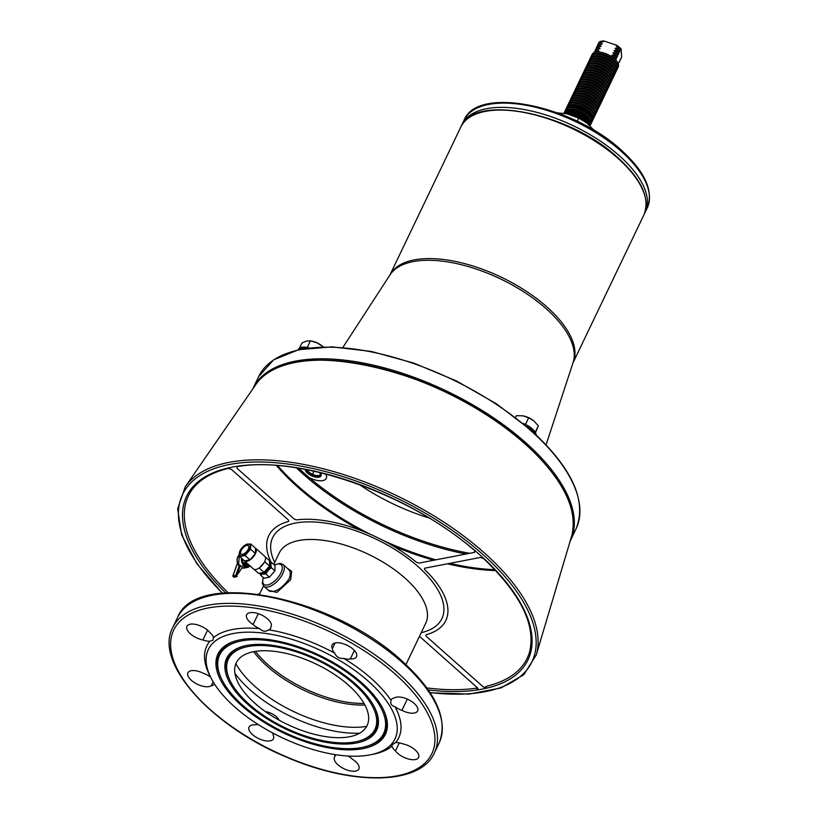 <?xml version="1.0" encoding="UTF-8"?>
<svg xmlns="http://www.w3.org/2000/svg" width="819" height="819" viewBox="0 0 819 819"><rect width="100%" height="100%" fill="white"/><g stroke="black" fill="none" stroke-linecap="round" stroke-linejoin="round"><path stroke-width="1.23" d="M258.405 724.661A11.118 5.129 -154.4 0 0 255.221 724.825A13.534 6.235 -154.4 0 0 249.037 727.067A13.534 6.235 -154.4 0 0 258.548 738.543A13.534 6.235 -154.4 0 0 273.454 738.769A13.534 6.235 -154.4 0 0 273.167 735.175A11.118 5.129 -154.4 0 0 272.594 732.923M265.428 711.598A11.118 5.129 25.6 0 1 279.084 720.147M210.606 677.129A11.118 5.129 -154.4 0 0 203.614 673.423A13.534 6.235 -154.4 0 0 187.92 672.808A13.534 6.235 -154.4 0 0 195.864 683.476A13.534 6.235 -154.4 0 0 211.22 685.769L213.135 681.787M211.22 685.769A11.118 5.129 -154.4 0 0 214.271 683.998A11.118 5.129 -154.4 0 0 214.363 683.783M202.907 639.946A11.118 5.129 -154.4 0 0 209.889 641.164L212.827 640.376L213.503 637.602A11.118 5.129 -154.4 0 0 210.104 632.841A13.534 6.235 -154.4 0 0 197.369 624.825A13.534 6.235 -154.4 0 0 186.937 626.3A13.534 6.235 -154.4 0 0 202.907 639.946L207.576 630.2M270.874 626.832A13.534 6.235 -154.4 0 0 271.079 626.474A13.534 6.235 -154.4 0 0 261.558 614.997A13.534 6.235 -154.4 0 0 246.652 614.782A13.534 6.235 -154.4 0 0 253.091 624.539A11.118 5.129 -154.4 0 0 259.715 628.685C262.592 631.613 265.561 631.992 268.642 629.831A11.118 5.129 -154.4 0 0 270.649 628.286A11.118 5.129 -154.4 0 0 270.874 626.832L271.222 626.095M253.091 624.539L258.302 613.677M350.337 658.926A13.534 6.235 -154.4 0 0 356.521 656.695A13.534 6.235 -154.4 0 0 347 645.218A13.534 6.235 -154.4 0 0 332.094 644.993A13.534 6.235 -154.4 0 0 332.381 648.587A11.118 5.129 -154.4 0 0 334.776 653.214C336.445 657.053 339.445 658.783 343.785 658.404A11.118 5.129 -154.4 0 0 350.337 658.926L354.381 650.47M332.381 648.587L335.073 642.966M401.934 710.329A13.534 6.235 -154.4 0 0 417.629 710.943A13.534 6.235 -154.4 0 0 409.695 700.286A13.534 6.235 -154.4 0 0 394.328 697.983A11.118 5.129 -154.4 0 0 391.287 699.764A11.118 5.129 -154.4 0 0 391.083 700.399C390.151 703.797 391.421 705.855 394.901 706.592A11.118 5.129 -154.4 0 0 401.934 710.329L407.319 699.098M395.454 750.921A13.534 6.235 -154.4 0 0 408.19 758.937A13.534 6.235 -154.4 0 0 418.611 757.452A13.534 6.235 -154.4 0 0 402.641 743.816A11.118 5.129 -154.4 0 0 395.669 742.587C392.25 744.44 391.042 745.638 392.055 746.16A11.118 5.129 -154.4 0 0 395.454 750.921L399.324 742.843M391.738 745.444L392.055 746.16A106.378 49.017 -154.4 0 1 373.771 754.115L370.731 754.739A103.481 47.676 -154.4 0 0 368.458 681.316A103.481 47.676 -154.4 0 0 250.675 632.186A103.481 47.676 -154.4 0 0 211.21 678.306A103.481 47.676 -154.4 0 0 261.773 726.76A103.481 47.676 -154.4 0 0 370.731 754.739M348.484 685.165A72.533 33.415 -154.4 0 0 236.763 661.885A72.533 33.415 -154.4 0 0 319.748 735.554A72.533 33.415 -154.4 0 0 348.484 685.165M354.095 684.08A81.235 37.428 -154.4 0 0 261.64 645.515A81.235 37.428 -154.4 0 0 230.651 681.725A81.235 37.428 -154.4 0 0 355.876 741.727A81.235 37.428 -154.4 0 0 354.095 684.08M246.673 645.444A82.197 37.879 -154.4 0 0 230.18 680.804L230.651 681.725M355.876 741.727L356.9 741.512A82.197 37.879 -154.4 0 0 374.119 706.51M355.344 683.845A83.169 38.319 -154.4 0 0 246.15 645.546A83.169 38.319 -154.4 0 0 240.428 697.204A83.169 38.319 -154.4 0 0 337.694 743.816A83.169 38.319 -154.4 0 0 374.365 706.971A83.169 38.319 -154.4 0 0 355.344 683.845M360.34 682.882A90.909 41.882 -154.4 0 0 256.869 639.721A90.909 41.882 -154.4 0 0 222.205 680.241A90.909 41.882 -154.4 0 0 362.336 747.378A90.909 41.882 -154.4 0 0 360.34 682.882M240.213 639.782A91.871 42.332 -154.4 0 0 221.724 679.32L222.205 680.241M362.336 747.378L363.349 747.174A91.871 42.332 -154.4 0 0 382.575 707.995M361.588 682.636A92.834 42.772 -154.4 0 0 239.701 639.885A92.834 42.772 -154.4 0 0 233.302 697.553A92.834 42.772 -154.4 0 0 341.881 749.58A92.834 42.772 -154.4 0 0 382.821 708.455A92.834 42.772 -154.4 0 0 361.588 682.636M395.669 742.587A106.378 49.017 -154.4 0 0 394.901 706.592M391.083 700.399A106.378 49.017 -154.4 0 0 343.785 658.404M334.776 653.214A106.378 49.017 -154.4 0 0 268.642 629.831M259.715 628.685A106.378 49.017 -154.4 0 0 213.503 637.602M209.889 641.164A106.378 49.017 -154.4 0 0 209.787 675.542L211.21 678.306M335.524 754.657A11.118 5.129 -154.4 0 0 334.899 755.476A11.118 5.129 -154.4 0 0 334.674 756.92A13.534 6.235 -154.4 0 0 334.48 757.278A13.534 6.235 -154.4 0 0 343.99 768.754A13.534 6.235 -154.4 0 0 358.896 768.98A13.534 6.235 -154.4 0 0 352.457 759.213A11.118 5.129 -154.4 0 0 347.86 756.019M334.674 756.92L335.749 754.698M263.831 586.23L269.216 591.021C275.102 592.782 281.685 588.789 288.964 579.023C290.817 574.692 290.653 571.447 288.483 569.318L283.087 564.537A14.507 6.798 131.6 0 1 282.821 573.576A14.507 6.798 131.6 0 1 273.188 584.633A14.507 6.798 131.6 0 1 263.831 586.23L262.315 583.374L263.237 577.497M286.845 567.874L291.738 571.375L290.653 579.719L276.873 592.424L268.407 590.294M484.244 558.855A189.281 87.213 25.6 0 1 486.977 688.083L483.097 686.742L426.679 636.66A2.897 1.341 -154.4 0 1 426.504 634.623A98.157 45.229 -154.4 0 0 425.143 570.034A2.897 1.341 -154.4 0 1 425.225 568.089L480.364 557.452L484.244 558.855A1.454 0.727 132.9 0 1 483.814 558.763A1.454 0.727 132.9 0 1 483.681 558.415M486.977 688.083A1.454 1.116 -103.4 0 1 486.476 686.25A187.848 86.548 -154.4 0 0 529.453 652.354C536.22 625.685 521.007 594.492 483.814 558.763M426.842 687.919A187.848 86.548 -154.4 0 0 477.037 688.073A1.454 1.065 81.4 0 0 477.477 689.926L477.487 687.827L421.068 637.745A2.897 1.341 -154.4 0 0 419.287 636.691M305.364 360.974A175.102 80.682 25.6 0 1 524.457 443.274A175.102 80.682 25.6 0 1 559.039 482.514M495.106 569.952A175.102 80.682 25.6 0 1 448.843 563.533M435.012 559.991A175.102 80.682 25.6 0 1 388.155 543.151M365.182 532.145A175.102 80.682 25.6 0 1 277.283 465.591M228.89 468.14A1.454 1.116 -103.4 0 1 227.6 468.099L231.48 469.441L287.899 519.533A2.897 1.341 -154.4 0 1 288.073 521.56A98.157 45.229 -154.4 0 0 271.284 562.612M228.501 468.355C211.169 472.563 198.853 479.934 191.544 490.458A187.848 86.548 -154.4 0 0 228.122 592.71M259.684 593.826L257.913 594.164M474.129 550.163C410.186 494.42 300.163 455.569 237.889 466.543A1.454 1.065 81.4 0 1 237.111 466.267L237.1 468.355L293.519 518.447A2.897 1.341 -154.4 0 0 297.174 519.809A98.157 45.229 -154.4 0 1 415.837 561.773A2.897 1.341 -154.4 0 0 419.482 562.991L474.611 552.354L474.508 550.225A1.454 0.635 130.3 0 1 474.129 550.163A1.454 0.635 130.3 0 1 474.017 549.795M277.334 465.591A175.041 80.651 -154.4 0 0 365.479 532.268M387.878 543.007A175.041 80.651 -154.4 0 0 435.073 559.981M448.925 563.523A175.041 80.651 -154.4 0 0 495.075 569.911M320.342 472.696A8.702 4.013 25.6 0 1 317.956 477.313A8.702 4.013 25.6 0 1 307.565 473.187A8.702 4.013 25.6 0 1 305.159 469.41M644.543 213.442A101.546 46.785 -154.4 0 0 645.239 212.121A101.546 46.785 -154.4 0 0 619.205 155.6A101.546 46.785 -154.4 0 0 526.863 110.053A101.546 46.785 -154.4 0 0 462.09 124.365A101.546 46.785 -154.4 0 0 461.486 125.727M592.209 121.079A14.507 6.685 -154.4 0 0 592.69 120.352L593.058 119.574A14.507 6.685 -154.4 0 0 592.659 115.54A14.507 6.685 -154.4 0 0 588.922 111.138A14.507 6.685 -154.4 0 0 570.3 104.822A14.507 6.685 -154.4 0 0 566.902 107.043L566.523 107.821A14.507 6.685 -154.4 0 0 566.267 108.64M566.738 107.443A14.507 6.685 -154.4 0 0 566.584 108.323M566.994 110.422A14.507 6.685 -154.4 0 0 567.618 111.66M568.099 112.377A14.507 6.685 -154.4 0 0 569.185 113.708M586.435 121.98A14.507 6.685 -154.4 0 0 588.155 121.99M589.015 121.908A14.507 6.685 -154.4 0 0 590.366 121.621M592.26 120.618A14.507 6.685 -154.4 0 0 592.854 119.953M592.69 120.352A14.507 6.685 -154.4 0 0 588.554 111.916A14.507 6.685 -154.4 0 0 566.523 107.821M567.976 113.749A13.534 6.235 -154.4 0 1 567.25 112.459A14.507 6.685 -154.4 0 0 568.171 113.739M587.049 122.778A14.507 6.685 -154.4 0 0 588.615 122.686A13.534 6.235 -154.4 0 1 587.162 122.932M592.659 115.54L592.188 114.619A13.534 6.235 -154.4 0 0 588.697 110.514A13.534 6.235 -154.4 0 0 571.314 104.617L570.3 104.822M568.601 105.999A13.534 6.235 -154.4 0 0 567.884 107.535M568.355 110.135A13.534 6.235 -154.4 0 0 568.519 110.463A13.534 6.235 -154.4 0 0 569.092 111.425M569.819 112.387A13.534 6.235 -154.4 0 0 571.232 113.882M585.012 120.485A13.534 6.235 -154.4 0 0 587.069 120.649M588.267 120.618A13.534 6.235 -154.4 0 0 589.383 120.454A13.534 6.235 -154.4 0 0 589.741 120.373M592.096 119.072A14.507 6.685 -154.4 0 1 592.055 119.093A13.534 6.235 -154.4 0 0 592.813 117.598M593.325 118.755A14.507 6.685 -154.4 0 0 593.806 118.028A14.507 6.685 -154.4 0 0 589.66 109.592A14.507 6.685 -154.4 0 0 567.639 105.497A14.507 6.685 -154.4 0 0 567.372 106.316M568.376 110.135A14.507 6.685 -154.4 0 0 569.277 111.415M570.157 112.408A14.507 6.685 -154.4 0 0 571.826 113.974M584.571 120.076A14.507 6.685 -154.4 0 0 586.834 120.403M588.165 120.454A14.507 6.685 -154.4 0 0 589.731 120.362M593.806 118.028L594.174 117.26A14.507 6.685 -154.4 0 0 593.775 113.217A14.507 6.685 -154.4 0 0 590.038 108.814A14.507 6.685 -154.4 0 0 571.406 102.498A14.507 6.685 -154.4 0 0 568.007 104.719L567.639 105.497M569.205 110.053A14.507 6.685 -154.4 0 0 570.3 111.384M571.478 112.572A14.507 6.685 -154.4 0 0 573.74 114.394M583.036 118.847A14.507 6.685 -154.4 0 0 585.882 119.472M587.54 119.656A14.507 6.685 -154.4 0 0 589.27 119.666M593.775 113.217L593.294 112.295A13.534 6.235 -154.4 0 0 589.813 108.19A13.534 6.235 -154.4 0 0 572.43 102.293L571.406 102.498M568.959 105.866A13.534 6.235 -154.4 0 0 569.205 107.146A14.507 6.685 -154.4 0 0 565.786 109.367L565.417 110.135A14.507 6.685 -154.4 0 0 565.151 110.964M570.925 110.063A13.534 6.235 -154.4 0 0 572.348 111.558M574.324 113.186A13.534 6.235 -154.4 0 0 583.619 117.639M586.128 118.161A13.534 6.235 -154.4 0 0 588.175 118.325M591.533 117.844A13.534 6.235 -154.4 0 0 592.69 117.23M594.44 116.431A14.507 6.685 -154.4 0 0 594.911 115.704A14.507 6.685 -154.4 0 0 590.775 107.269A14.507 6.685 -154.4 0 0 568.755 103.174A14.507 6.685 -154.4 0 0 568.488 104.003M571.273 110.094A14.507 6.685 -154.4 0 0 572.942 111.65M575.532 113.554A14.507 6.685 -154.4 0 0 582.575 116.933M585.687 117.762A14.507 6.685 -154.4 0 0 587.95 118.079M594.911 115.704L595.29 114.936A14.507 6.685 -154.4 0 0 594.881 110.893A14.507 6.685 -154.4 0 0 591.144 106.501A14.507 6.685 -154.4 0 0 572.522 100.184A14.507 6.685 -154.4 0 0 569.123 102.395L568.755 103.174M569.215 105.774A14.507 6.685 -154.4 0 0 569.84 107.013M572.594 110.248A14.507 6.685 -154.4 0 0 574.856 112.07M584.152 116.523A14.507 6.685 -154.4 0 0 586.998 117.148M591.236 117.26A14.507 6.685 -154.4 0 0 592.587 116.974M594.881 110.893L594.41 109.971A13.534 6.235 -154.4 0 0 590.919 105.866A13.534 6.235 -154.4 0 0 573.535 99.969L572.522 100.184M571.508 106.767A14.507 6.685 -154.4 0 1 570.597 105.487A13.534 6.235 -154.4 0 0 570.741 105.815A13.534 6.235 -154.4 0 0 571.314 106.777M575.429 110.872A13.534 6.235 -154.4 0 0 584.735 115.325M590.499 115.97A13.534 6.235 -154.4 0 0 591.615 115.817A13.534 6.235 -154.4 0 0 591.963 115.735M595.546 114.107A14.507 6.685 -154.4 0 0 596.027 113.391A14.507 6.685 -154.4 0 0 591.891 104.945A14.507 6.685 -154.4 0 0 569.86 100.85A14.507 6.685 -154.4 0 0 569.604 101.679M576.648 111.241A14.507 6.685 -154.4 0 0 583.681 114.609M590.386 115.817A14.507 6.685 -154.4 0 0 591.953 115.714M596.027 113.391L596.396 112.612A14.507 6.685 -154.4 0 0 595.997 108.569A14.507 6.685 -154.4 0 0 592.26 104.177A14.507 6.685 -154.4 0 0 573.638 97.86A14.507 6.685 -154.4 0 0 570.239 100.082L569.86 100.85M571.437 105.405A14.507 6.685 -154.4 0 0 572.522 106.746M589.772 115.008A14.507 6.685 -154.4 0 0 591.492 115.018M595.997 108.569L595.526 107.647A13.534 6.235 -154.4 0 0 592.035 103.542A13.534 6.235 -154.4 0 0 574.651 97.645L573.638 97.86M573.157 105.426A13.534 6.235 -154.4 0 0 574.569 106.91M588.349 113.513A13.534 6.235 -154.4 0 0 590.407 113.687M596.662 111.783A14.507 6.685 -154.4 0 0 597.143 111.067A14.507 6.685 -154.4 0 0 592.997 102.621A14.507 6.685 -154.4 0 0 570.976 98.526A14.507 6.685 -154.4 0 0 570.71 99.355M573.495 105.446A14.507 6.685 -154.4 0 0 575.163 107.002M587.909 113.114A14.507 6.685 -154.4 0 0 590.171 113.431M597.143 111.067L597.512 110.289A14.507 6.685 -154.4 0 0 597.112 106.255A14.507 6.685 -154.4 0 0 593.376 101.853A14.507 6.685 -154.4 0 0 574.743 95.536A14.507 6.685 -154.4 0 0 571.345 97.758L570.976 98.526M574.815 105.6A14.507 6.685 -154.4 0 0 577.078 107.432M586.373 111.886A14.507 6.685 -154.4 0 0 589.219 112.51M597.112 106.255L596.631 105.323A13.534 6.235 -154.4 0 0 593.151 101.218A13.534 6.235 -154.4 0 0 575.767 95.332L574.743 95.536M577.661 106.224A13.534 6.235 -154.4 0 0 586.957 110.678M597.778 109.47A14.507 6.685 -154.4 0 0 598.249 108.743A14.507 6.685 -154.4 0 0 594.113 100.307A14.507 6.685 -154.4 0 0 572.092 96.202A14.507 6.685 -154.4 0 0 571.826 97.031M578.869 106.593A14.507 6.685 -154.4 0 0 585.913 109.971M598.249 108.743L598.628 107.965A14.507 6.685 -154.4 0 0 598.218 103.931A14.507 6.685 -154.4 0 0 594.481 99.529A14.507 6.685 -154.4 0 0 575.859 93.212A14.507 6.685 -154.4 0 0 572.461 95.434L572.092 96.202M598.218 103.931L597.747 103.01A13.534 6.235 -154.4 0 0 594.256 98.904A13.534 6.235 -154.4 0 0 576.873 93.008L575.859 93.212M598.884 107.146A14.507 6.685 -154.4 0 0 599.365 106.419A14.507 6.685 -154.4 0 0 595.229 97.983A14.507 6.685 -154.4 0 0 573.198 93.888A14.507 6.685 -154.4 0 0 572.942 94.707M599.365 106.419L599.733 105.651A14.507 6.685 -154.4 0 0 599.334 101.607A14.507 6.685 -154.4 0 0 595.597 97.205A14.507 6.685 -154.4 0 0 576.975 90.889A14.507 6.685 -154.4 0 0 573.576 93.11L573.198 93.888M599.334 101.607L598.863 100.686A13.534 6.235 -154.4 0 0 595.372 96.581A13.534 6.235 -154.4 0 0 577.989 90.684L576.975 90.889M599.999 104.822A14.507 6.685 -154.4 0 0 600.481 104.095A14.507 6.685 -154.4 0 0 596.334 95.659A14.507 6.685 -154.4 0 0 574.314 91.564A14.507 6.685 -154.4 0 0 574.047 92.393M600.481 104.095L600.849 103.327A14.507 6.685 -154.4 0 0 600.45 99.283A14.507 6.685 -154.4 0 0 596.713 94.881A14.507 6.685 -154.4 0 0 578.081 88.575A14.507 6.685 -154.4 0 0 574.682 90.786L574.314 91.564M600.45 99.283L599.969 98.362A13.534 6.235 -154.4 0 0 596.488 94.257A13.534 6.235 -154.4 0 0 579.105 88.36L578.081 88.575M601.115 102.498A14.507 6.685 -154.4 0 0 601.586 101.771A14.507 6.685 -154.4 0 0 597.45 93.335A14.507 6.685 -154.4 0 0 575.429 89.24A14.507 6.685 -154.4 0 0 575.163 90.07M601.586 101.771L601.965 101.003A14.507 6.685 -154.4 0 0 601.555 96.959A14.507 6.685 -154.4 0 0 597.819 92.567A14.507 6.685 -154.4 0 0 579.197 86.251A14.507 6.685 -154.4 0 0 575.798 88.462L575.429 89.24M601.555 96.959L601.085 96.038A13.534 6.235 -154.4 0 0 597.594 91.933A13.534 6.235 -154.4 0 0 580.21 86.036L579.197 86.251M602.221 100.174A14.507 6.685 -154.4 0 0 602.702 99.457A14.507 6.685 -154.4 0 0 598.566 91.011A14.507 6.685 -154.4 0 0 576.535 86.916A14.507 6.685 -154.4 0 0 576.279 87.746M602.702 99.457L603.071 98.679A14.507 6.685 -154.4 0 0 602.671 94.635A14.507 6.685 -154.4 0 0 598.935 90.244A14.507 6.685 -154.4 0 0 580.313 83.927A14.507 6.685 -154.4 0 0 576.914 86.149L576.535 86.916M602.671 94.635L602.2 93.714A13.534 6.235 -154.4 0 0 598.709 89.609A13.534 6.235 -154.4 0 0 581.326 83.722L580.313 83.927M603.337 97.85A14.507 6.685 -154.4 0 0 603.818 97.133A14.507 6.685 -154.4 0 0 599.672 88.698A14.507 6.685 -154.4 0 0 577.651 84.592A14.507 6.685 -154.4 0 0 577.385 85.422M600.337 42.127A14.507 6.685 -154.4 0 1 601.412 41.974L603.378 41.728A13.534 6.235 -154.4 0 0 601.351 41.923L600.337 42.127A14.507 6.685 -154.4 0 0 598.884 42.588L597.768 44.912A14.507 6.685 -154.4 0 1 599.221 44.451A14.507 6.685 -154.4 0 1 600.296 44.298L602.262 44.042L601.033 42.742A14.507 6.685 -154.4 0 0 598.505 43.356M601.412 41.974L601.033 42.742M602.262 44.042A13.534 6.235 -154.4 0 0 600.245 44.246L599.221 44.451M599.754 44.359A13.534 6.235 -154.4 0 0 598.228 45.025M601.146 46.366L599.928 45.065A14.507 6.685 -154.4 0 0 597.399 45.68L596.652 47.226A14.507 6.685 -154.4 0 1 598.116 46.775A14.507 6.685 -154.4 0 1 599.18 46.611L601.146 46.366A13.534 6.235 -154.4 0 0 599.129 46.56L598.116 46.775M598.648 46.683A13.534 6.235 -154.4 0 0 597.112 47.348M600.04 48.69A13.534 6.235 -154.4 0 0 598.013 48.884L597 49.099A14.507 6.685 -154.4 0 1 598.075 48.935L600.04 48.69L598.812 47.389A14.507 6.685 -154.4 0 0 596.283 48.004L595.997 49.672M597 49.099A14.507 6.685 -154.4 0 0 595.536 49.549L594.891 51.996M598.075 48.935L597.696 49.713A14.507 6.685 -154.4 0 0 595.167 50.328M598.924 51.013A13.534 6.235 -154.4 0 0 596.908 51.208L595.884 51.413A14.507 6.685 -154.4 0 1 596.959 51.259L598.924 51.013L597.696 49.713M595.884 51.413A14.507 6.685 -154.4 0 0 594.43 51.873L594.062 52.651A14.507 6.685 25.6 0 1 596.59 52.037A14.507 6.685 25.6 0 1 612.643 57.34L613.011 56.562A14.507 6.685 -154.4 0 1 615.827 58.948L615.458 59.715A14.507 6.685 25.6 0 1 617.802 67.67M596.959 51.259L596.59 52.037M591.85 55.231A14.507 6.685 25.6 0 1 594.062 52.651M601.474 41.196A13.534 6.235 -154.4 0 1 601.719 41.145A13.534 6.235 -154.4 0 1 603.746 40.95L616.605 45.199A13.534 6.235 -154.4 0 1 621.109 48.997L621.672 57.054L618.11 63.943M620.28 59.613A14.507 6.685 -154.4 0 0 620.792 59.418M619.164 61.937A14.507 6.685 -154.4 0 0 619.676 61.742M612.643 57.34A14.507 6.685 25.6 0 1 615.458 59.715M615.827 58.948L616.287 59.06A13.534 6.235 -154.4 0 0 611.783 55.262L613.011 56.562M616.287 59.06L616.574 57.391A14.507 6.685 -154.4 0 0 613.748 55.016L611.783 55.262M613.748 55.016L614.127 54.238A14.507 6.685 -154.4 0 1 616.942 56.624L616.574 57.391M616.942 56.624L617.403 56.736A13.534 6.235 -154.4 0 0 612.899 52.938L614.127 54.238M617.403 56.736L617.69 55.078A14.507 6.685 -154.4 0 0 614.864 52.692L612.899 52.938M614.015 50.614L615.233 51.914A14.507 6.685 -154.4 0 1 618.058 54.3L618.519 54.423A13.534 6.235 -154.4 0 0 614.015 50.614L615.98 50.368L616.349 49.601L615.12 48.29A13.534 6.235 -154.4 0 1 619.625 52.099L619.911 50.43A14.507 6.685 -154.4 0 0 617.086 48.045L615.12 48.29M618.519 54.423L618.795 52.754A14.507 6.685 -154.4 0 0 615.98 50.368M599.999 44.912L599.938 44.328M621.109 48.997L620.884 48.925A14.025 6.46 25.6 0 0 617.25 45.864L616.605 45.199M619.625 52.099L619.164 51.976A14.507 6.685 -154.4 0 0 616.349 49.601M617.086 48.045L617.465 47.277A14.507 6.685 -154.4 0 1 620.28 49.652L619.911 50.43M620.28 49.652L620.741 49.775A13.534 6.235 -154.4 0 0 616.236 45.977L617.465 47.277M617.25 45.864L616.236 45.977M620.741 49.775L620.884 48.925M619.164 51.976L618.795 52.754M618.058 54.3L617.69 55.078M596.283 48.004L596.652 47.226M597.399 45.68L597.768 44.912M601.719 41.145L601.218 41.247A14.025 6.46 25.6 0 0 599.477 41.851L599.334 42.701M601.218 41.247A14.025 6.46 25.6 0 1 602.733 41.063L603.746 40.95M603.378 41.728L602.733 41.063M600.296 44.298L599.928 45.065M599.18 46.611L598.812 47.389M614.864 52.692L615.233 51.914M616.687 69.984A14.507 6.685 -154.4 0 0 617.168 69.267L617.536 68.489A14.507 6.685 -154.4 0 0 617.137 64.455L616.666 63.534A13.534 6.235 -154.4 0 0 613.175 59.429A13.534 6.235 -154.4 0 0 595.792 53.532L594.778 53.737A14.507 6.685 -154.4 0 0 591.369 55.958L591.001 56.726A14.507 6.685 -154.4 0 0 590.745 57.555M617.137 64.455A14.507 6.685 -154.4 0 0 613.4 60.053A14.507 6.685 -154.4 0 0 594.778 53.737M617.168 69.267A14.507 6.685 -154.4 0 0 613.032 60.831A14.507 6.685 -154.4 0 0 591.001 56.726M615.571 72.307A14.507 6.685 -154.4 0 0 616.052 71.591L616.42 70.813A14.507 6.685 -154.4 0 0 616.021 66.779L615.55 65.848A13.534 6.235 -154.4 0 0 612.059 61.742A13.534 6.235 -154.4 0 0 594.676 55.856L593.662 56.061A14.507 6.685 -154.4 0 0 590.264 58.282L589.895 59.05A14.507 6.685 -154.4 0 0 589.629 59.879M616.021 66.779A14.507 6.685 -154.4 0 0 612.284 62.377A14.507 6.685 -154.4 0 0 593.662 56.061M616.052 71.591A14.507 6.685 -154.4 0 0 611.916 63.145A14.507 6.685 -154.4 0 0 589.895 59.05M614.465 74.631A14.507 6.685 -154.4 0 0 614.946 73.915L615.315 73.137A14.507 6.685 -154.4 0 0 614.915 69.093L614.434 68.172A13.534 6.235 -154.4 0 0 610.943 64.066A13.534 6.235 -154.4 0 0 593.57 58.169L592.546 58.384A14.507 6.685 -154.4 0 0 589.148 60.606L588.779 61.374A14.507 6.685 -154.4 0 0 588.513 62.203M614.915 69.093A14.507 6.685 -154.4 0 0 611.169 64.701A14.507 6.685 -154.4 0 0 592.546 58.384M614.946 73.915A14.507 6.685 -154.4 0 0 610.8 65.469A14.507 6.685 -154.4 0 0 588.779 61.374M613.349 76.955A14.507 6.685 -154.4 0 0 613.83 76.228L614.199 75.461A14.507 6.685 -154.4 0 0 613.8 71.417L613.329 70.495A13.534 6.235 -154.4 0 0 609.838 66.39A13.534 6.235 -154.4 0 0 592.454 60.493L591.441 60.708A14.507 6.685 -154.4 0 0 588.032 62.92L587.663 63.698A14.507 6.685 -154.4 0 0 587.407 64.527M613.8 71.417A14.507 6.685 -154.4 0 0 610.063 67.025A14.507 6.685 -154.4 0 0 591.441 60.708M613.83 76.228A14.507 6.685 -154.4 0 0 609.694 67.793A14.507 6.685 -154.4 0 0 587.663 63.698M612.233 79.279A14.507 6.685 -154.4 0 0 612.714 78.552L613.083 77.785A14.507 6.685 -154.4 0 0 612.684 73.741L612.213 72.819A13.534 6.235 -154.4 0 0 608.722 68.714A13.534 6.235 -154.4 0 0 591.338 62.817L590.325 63.022A14.507 6.685 -154.4 0 0 586.926 65.244L586.558 66.022A14.507 6.685 -154.4 0 0 586.291 66.841M612.684 73.741A14.507 6.685 -154.4 0 0 608.947 69.339A14.507 6.685 -154.4 0 0 590.325 63.022M612.714 78.552A14.507 6.685 -154.4 0 0 608.578 70.117A14.507 6.685 -154.4 0 0 586.558 66.022M611.128 81.603A14.507 6.685 -154.4 0 0 611.609 80.876L611.977 80.098A14.507 6.685 -154.4 0 0 611.578 76.065L611.097 75.143A13.534 6.235 -154.4 0 0 607.606 71.038A13.534 6.235 -154.4 0 0 590.223 65.141L589.209 65.346A14.507 6.685 -154.4 0 0 585.81 67.567L585.442 68.346A14.507 6.685 -154.4 0 0 585.175 69.165M611.578 76.065A14.507 6.685 -154.4 0 0 607.831 71.662A14.507 6.685 -154.4 0 0 589.209 65.346M611.609 80.876A14.507 6.685 -154.4 0 0 607.463 72.441A14.507 6.685 -154.4 0 0 585.442 68.346M610.012 83.917A14.507 6.685 -154.4 0 0 610.493 83.2L610.861 82.422A14.507 6.685 -154.4 0 0 610.462 78.389L609.981 77.467A13.534 6.235 -154.4 0 0 606.5 73.362A13.534 6.235 -154.4 0 0 589.117 67.465L588.103 67.67A14.507 6.685 -154.4 0 0 584.694 69.891L584.326 70.659A14.507 6.685 -154.4 0 0 584.07 71.488M610.462 78.389A14.507 6.685 -154.4 0 0 606.725 73.986A14.507 6.685 -154.4 0 0 588.103 67.67M610.493 83.2A14.507 6.685 -154.4 0 0 606.347 74.764A14.507 6.685 -154.4 0 0 584.326 70.659M608.896 86.241A14.507 6.685 -154.4 0 0 609.377 85.524L609.745 84.746A14.507 6.685 -154.4 0 0 609.346 80.702L608.875 79.781A13.534 6.235 -154.4 0 0 605.384 75.676A13.534 6.235 -154.4 0 0 588.001 69.789L586.988 69.994A14.507 6.685 -154.4 0 0 583.589 72.215L583.21 72.983A14.507 6.685 -154.4 0 0 582.954 73.812M609.346 80.702A14.507 6.685 -154.4 0 0 605.61 76.31A14.507 6.685 -154.4 0 0 586.988 69.994M609.377 85.524A14.507 6.685 -154.4 0 0 605.241 77.078A14.507 6.685 -154.4 0 0 583.21 72.983M607.79 88.565A14.507 6.685 -154.4 0 0 608.271 87.848L608.64 87.07A14.507 6.685 -154.4 0 0 608.23 83.026L607.759 82.105A13.534 6.235 -154.4 0 0 604.268 78A13.534 6.235 -154.4 0 0 586.885 72.103L585.872 72.318A14.507 6.685 -154.4 0 0 582.473 74.529L582.104 75.307A14.507 6.685 -154.4 0 0 581.838 76.136M608.23 83.026A14.507 6.685 -154.4 0 0 604.494 78.634A14.507 6.685 -154.4 0 0 585.872 72.318M608.271 87.848A14.507 6.685 -154.4 0 0 604.125 79.402A14.507 6.685 -154.4 0 0 582.104 75.307M606.674 90.889A14.507 6.685 -154.4 0 0 607.155 90.162L607.524 89.394A14.507 6.685 -154.4 0 0 607.125 85.35L606.644 84.429A13.534 6.235 -154.4 0 0 603.163 80.323A13.534 6.235 -154.4 0 0 585.78 74.427L584.756 74.642A14.507 6.685 -154.4 0 0 581.357 76.853L580.988 77.631A14.507 6.685 -154.4 0 0 580.722 78.46M607.125 85.35A14.507 6.685 -154.4 0 0 603.388 80.948A14.507 6.685 -154.4 0 0 584.756 74.642M607.155 90.162A14.507 6.685 -154.4 0 0 603.009 81.726A14.507 6.685 -154.4 0 0 580.988 77.631M605.558 93.212A14.507 6.685 -154.4 0 0 606.04 92.486L606.408 91.718A14.507 6.685 -154.4 0 0 606.009 87.674L605.538 86.753A13.534 6.235 -154.4 0 0 602.047 82.647A13.534 6.235 -154.4 0 0 584.664 76.751L583.65 76.955A14.507 6.685 -154.4 0 0 580.251 79.177L579.872 79.955A14.507 6.685 -154.4 0 0 579.617 80.774M606.009 87.674A14.507 6.685 -154.4 0 0 602.272 83.272A14.507 6.685 -154.4 0 0 583.65 76.955M606.04 92.486A14.507 6.685 -154.4 0 0 601.904 84.05A14.507 6.685 -154.4 0 0 579.872 79.955M604.453 95.536A14.507 6.685 -154.4 0 0 604.924 94.809L605.302 94.031A14.507 6.685 -154.4 0 0 604.893 89.998L604.422 89.076A13.534 6.235 -154.4 0 0 600.931 84.971A13.534 6.235 -154.4 0 0 583.548 79.074L582.534 79.279A14.507 6.685 -154.4 0 0 579.135 81.501L578.767 82.279A14.507 6.685 -154.4 0 0 578.501 83.098M604.893 89.998A14.507 6.685 -154.4 0 0 601.156 85.596A14.507 6.685 -154.4 0 0 582.534 79.279M604.924 94.809A14.507 6.685 -154.4 0 0 600.788 86.374A14.507 6.685 -154.4 0 0 578.767 82.279M603.818 97.133L604.187 96.355A14.507 6.685 -154.4 0 0 603.787 92.322L603.306 91.39A13.534 6.235 -154.4 0 0 599.825 87.285A13.534 6.235 -154.4 0 0 582.442 81.398L581.418 81.603A14.507 6.685 -154.4 0 0 578.019 83.825L577.651 84.592M603.787 92.322A14.507 6.685 -154.4 0 0 600.051 87.92A14.507 6.685 -154.4 0 0 581.418 81.603M589.987 125.716A14.507 6.685 -154.4 0 0 590.468 125L590.837 124.222A14.507 6.685 -154.4 0 0 590.438 120.178A14.507 6.685 -154.4 0 0 586.701 115.786A14.507 6.685 -154.4 0 0 568.069 109.47A14.507 6.685 -154.4 0 0 564.67 111.691L564.301 112.459A14.507 6.685 -154.4 0 0 564.035 113.288A14.507 6.685 -154.4 0 1 566.963 111.793A14.507 6.685 -154.4 0 1 585.585 118.11A14.507 6.685 -154.4 0 1 589.322 122.502A13.534 6.235 -154.4 0 0 590.468 121.877M564.516 112.09A14.507 6.685 -154.4 0 0 564.363 112.971M590.038 125.266A14.507 6.685 -154.4 0 0 590.622 124.601M590.468 125A14.507 6.685 -154.4 0 0 586.322 116.554A14.507 6.685 -154.4 0 0 564.301 112.459M590.438 120.178L589.956 119.257A13.534 6.235 -154.4 0 0 586.476 115.151A13.534 6.235 -154.4 0 0 569.092 109.265L568.069 109.47M566.379 110.647A13.534 6.235 -154.4 0 0 565.653 112.183M565.622 112.827A13.534 6.235 -154.4 0 0 565.714 113.554M588.718 124.58A13.534 6.235 -154.4 0 0 589.352 124.191M589.834 123.761A13.534 6.235 -154.4 0 0 590.581 122.246M591.103 123.393A14.507 6.685 -154.4 0 0 591.574 122.676A14.507 6.685 -154.4 0 0 587.438 114.24A14.507 6.685 -154.4 0 0 565.417 110.135M587.807 113.462A14.507 6.685 -154.4 0 0 569.185 107.146L570.198 106.941A13.534 6.235 -154.4 0 1 587.581 112.838A13.534 6.235 -154.4 0 1 591.072 116.943L591.543 117.864A14.507 6.685 -154.4 0 0 587.807 113.462M565.878 112.746A14.507 6.685 -154.4 0 0 566.328 113.667M588.257 124.171A14.507 6.685 -154.4 0 0 589.25 123.945M591.574 122.676L591.953 121.898A14.507 6.685 -154.4 0 0 591.543 117.864M566.738 110.504A13.534 6.235 -154.4 0 0 566.983 111.783M589.977 125.747A14.507 6.685 -154.4 0 0 589.322 122.502L588.851 121.581A13.534 6.235 -154.4 0 0 585.36 117.475A13.534 6.235 -154.4 0 0 567.976 111.579L566.963 111.793M589.639 125.43A14.507 6.685 -154.4 0 0 585.216 118.878A14.507 6.685 -154.4 0 0 564.496 113.36M589.322 125.123A13.534 6.235 -154.4 0 0 589.475 124.56M583.067 120.383A14.507 6.685 -154.4 0 0 572.532 115.336M587.305 123.382A14.507 6.685 -154.4 0 0 584.469 120.424A14.507 6.685 -154.4 0 0 567.536 113.913M587.571 123.597A13.534 6.235 -154.4 0 0 584.244 119.799A13.534 6.235 -154.4 0 0 567.209 113.841M255.18 547.962A8.466 3.972 131.6 0 1 255.671 548.28A8.466 3.972 131.6 0 1 253.02 557.237A8.466 3.972 131.6 0 1 244.441 560.933A8.466 3.972 131.6 0 1 244.072 560.483M255.671 548.28L264.793 556.377A8.466 3.972 131.6 0 1 262.141 565.335A8.466 3.972 131.6 0 1 253.562 569.031L244.441 560.933M255.426 553.531L255.508 548.249L250.624 543.918L250.553 549.201L255.426 553.531L249.949 559.858L244.543 560.902L239.66 556.572L239.783 551.33M250.553 549.201L245.065 555.528L249.949 559.858M245.065 555.528L239.66 556.572M239.742 551.289L240.438 550.01M244.369 545.577L245.25 544.993M245.219 544.963L250.624 543.918M269.328 566.359L264.117 572.931M269.901 562.622A7.248 3.399 131.6 0 1 270.925 564.608L271.314 567.639L268.141 570.413A7.248 3.399 131.6 0 1 262.694 574.099L260.422 574.999L260.125 573.413M271.314 567.639L274.928 570.843L275 565.56L271.386 562.346L270.925 564.608A7.248 3.399 131.6 0 1 268.141 570.413L265.827 573.965L262.694 574.099A7.248 3.399 131.6 0 1 260.391 573.402M265.827 573.965L269.441 577.17L274.928 570.843M260.422 574.999L264.035 578.214L269.441 577.17M269.963 563.851A6.368 2.979 131.6 0 1 267.711 570.28A6.368 2.979 131.6 0 1 261.589 573.28M245.239 564.803A4.832 3.645 79.1 0 0 245.925 563.789A4.832 3.645 79.1 0 0 245.946 563.728M242.854 565.734A4.832 3.645 79.1 0 0 243.468 565.724M244.543 564.475A4.832 3.645 -100.9 0 0 244.789 564.639L246.662 564.271A4.832 3.645 79.1 0 1 245.505 563.247L244.39 562.643L243.632 563.605A4.832 3.645 -100.9 0 0 244.021 564.035M243.724 564.639L244.359 564.864L244.953 563.636L244.42 563.185L243.724 564.639M243.233 565.427L244.512 566.564L243.233 565.427M265.161 556.828L269.574 560.739L269.492 566.021L264.015 572.348L258.609 573.392L254.044 569.348M264.015 572.348L259.132 568.017M269.492 566.021L264.619 561.691M259.766 567.557L264.056 562.745M246.836 545.434A5.538 2.6 131.6 0 1 248.392 545.73A5.538 2.6 131.6 0 1 246.652 551.586A5.538 2.6 131.6 0 1 241.042 554.013A5.538 2.6 131.6 0 1 241.851 549.334A5.538 2.6 131.6 0 1 246.836 545.434M247.492 544.062A7.248 3.399 131.6 0 1 247.379 551.986A7.248 3.399 131.6 0 1 239.271 553.552A7.248 3.399 131.6 0 1 247.492 544.062M249.99 565.868A7.248 5.467 -100.9 0 1 247.41 567.434A7.248 5.467 -100.9 0 1 242.752 565.632L243.847 563.922A6.286 4.74 79.1 0 1 242.485 559.08M242.455 567.25A7.248 5.467 -100.9 0 1 240.438 565.458L236.793 575.511L242.178 567.69M238.902 555.251A7.115 5.354 79.1 0 0 238.411 565.038L240.438 565.458M239.343 554.791L238.585 565.13A7.248 5.467 79.1 0 1 239.343 554.821M242.014 567.946A7.248 5.467 79.1 0 0 244.103 568.069L247.41 567.434M245.69 567.403A7.248 5.467 79.1 0 0 246.703 566.482M247.051 566.021A7.248 5.467 79.1 0 0 247.645 564.926M237.561 563.216L233.005 575.777A0.727 0.543 79.1 0 0 233.231 576.719L236.046 576.177A0.727 0.543 -100.9 0 1 235.811 575.235L239.547 564.946M236.425 573.546L239.035 569.318M233.528 576.668L234.111 576.955M235.811 575.235L232.965 576.166M234.326 576.955A0.727 0.543 -100.9 0 1 233.61 577.047L236.415 576.504A0.727 0.543 79.1 0 0 237.141 576.412L236.456 576.545M243.519 564.557L247.133 566.011A5.805 4.371 79.1 0 1 243.397 564.547L243.468 564.823A6.286 4.74 -100.9 0 0 249.467 565.397M247.133 566.011A5.805 4.371 79.1 0 0 248.996 564.977M594.174 130.426L587.049 123.178L578.685 118.141L567.106 113.821L557.493 112.889M587.049 123.178L586.998 123.147A24.181 11.138 -154.4 0 0 586.998 123.147A24.181 11.138 -154.4 0 0 567.915 114.005A24.181 11.138 -154.4 0 0 567.106 113.821L567.915 113.995M578.685 118.141L577.2 121.253M313.953 471.212L312.479 474.283M299.508 348.106L301.955 343.007L306.613 341.042L310.442 340.817L317.178 342.905L323.249 346.867M312.172 341.185A12.09 5.569 25.6 0 1 312.408 341.236A12.09 5.569 25.6 0 1 317.178 342.905A12.09 5.569 25.6 0 1 321.949 345.813L323.014 346.867M310.442 340.817L307.268 347.43M515.581 417.455L516.441 415.642L522.962 415.847L528.644 417.782L533.916 420.956L538.349 425.86L535.442 432.647M538.349 425.86L535.257 432.319M523.894 416.032A12.09 5.569 25.6 0 1 523.955 416.052A12.09 5.569 25.6 0 1 533.497 420.618L533.916 420.956M528.644 417.782L525.46 424.437M522.962 415.847L523.935 416.042M306.982 469.758A7.74 3.563 -154.4 0 0 318.857 475.481A7.74 3.563 -154.4 0 0 320.331 474.805M299.949 468.468A14.507 6.685 -154.4 0 0 309.111 477.528A14.507 6.685 -154.4 0 0 322.768 480.61A14.507 6.685 -154.4 0 0 326.269 478.368A14.507 6.685 -154.4 0 0 325.716 474.047M306.04 469.574A7.74 3.563 -154.4 0 0 310.534 474.723A7.74 3.563 -154.4 0 0 318.294 476.638A7.74 3.563 -154.4 0 0 319.43 472.471M309.265 347.891A14.507 6.685 -154.4 0 0 298.218 349.508L298.055 349.846M305.6 348.413A14.507 6.685 -154.4 0 0 298.29 349.795M536.22 434.95A14.507 6.685 -154.4 0 0 523.116 423.454M534.766 433.589A14.507 6.685 -154.4 0 0 526.893 426.607M476.955 688.554A189.281 87.213 -154.4 0 0 478.009 688.4M483.968 687.366A189.281 87.213 -154.4 0 0 486.404 686.844M477.477 689.926A189.281 87.213 25.6 0 1 428.265 689.936A189.281 87.213 -154.4 0 0 527.999 659.879A189.281 87.213 -154.4 0 0 479.473 554.524A189.281 87.213 -154.4 0 0 307.33 469.625A189.281 87.213 -154.4 0 0 186.589 496.304A189.281 87.213 -154.4 0 0 225.655 592.864A189.281 87.213 25.6 0 1 227.6 468.099M401.975 662.202A145.055 66.841 -154.4 0 0 270.055 597.133A145.055 66.841 -154.4 0 0 177.518 617.587C196.079 568.591 333.159 596.744 402.006 660.994C435.974 691.983 448.362 719.297 439.158 742.946A145.055 66.841 -154.4 0 0 401.975 662.202M397.154 672.266A145.055 66.841 -154.4 0 0 265.233 607.196A145.055 66.841 -154.4 0 0 172.696 627.651C153.788 662.725 211.251 726.105 286.804 757.247C352.723 785.943 420.29 785.052 434.336 753.009A145.055 66.841 -154.4 0 0 397.154 672.266M395.157 674.057A143.13 65.95 -154.4 0 0 174.713 628.112A143.13 65.95 -154.4 0 0 338.462 773.474A143.13 65.95 -154.4 0 0 395.157 674.057M234.951 673.433A91.001 41.933 -154.4 0 0 359.654 733.179M235.882 663.697A86.261 39.742 -154.4 0 0 366.656 726.351M253.644 651.689A81.419 37.52 -154.4 0 0 364.885 704.985M255.426 651.381A81.235 37.428 -154.4 0 0 364.015 703.408M263.431 577.682A13.053 6.122 -48.4 0 0 268.13 584.838A13.053 6.122 -48.4 0 0 280.927 572.911A13.053 6.122 -48.4 0 0 274.549 565.151M405.937 664.578L425.726 623.259A81.235 37.428 -154.4 0 0 404.903 578.04A81.235 37.428 -154.4 0 0 331.03 541.605A81.235 37.428 -154.4 0 0 279.207 553.06L273.751 564.455M421.212 632.688A93.806 43.223 -154.4 0 0 417.844 566.41A93.806 43.223 -154.4 0 0 311.885 521.898A93.806 43.223 -154.4 0 0 274.693 562.489M276.412 465.52A175.583 80.897 -154.4 0 0 297.942 487.285A175.583 80.897 -154.4 0 0 360.319 530.241M392.69 545.751A175.583 80.897 -154.4 0 0 433.701 560.247M447.399 563.81A175.583 80.897 -154.4 0 0 495.71 570.587M571.744 535.769A175.583 80.897 -154.4 0 0 524.61 443.55A175.583 80.897 -154.4 0 0 255.907 384.439C284.684 333.005 444.359 368.233 524.6 443.304C562.53 477.927 578.245 508.742 571.744 535.769L536.25 654.944L523.853 674.672L500.911 687.96L469.031 694.092L430.19 692.802M255.907 384.439L185.268 486.783A195.117 89.906 25.6 0 1 396.775 495.7A195.117 89.906 25.6 0 1 536.25 654.944M430.016 692.546A193.683 89.24 -154.4 0 0 512.674 586.138A193.683 89.24 -154.4 0 0 253.665 462.039A193.683 89.24 -154.4 0 0 222.522 593.13M237.111 466.267A189.281 87.213 25.6 0 1 474.508 550.225M570.147 541.154L570.536 540.356A176.003 81.101 -154.4 0 0 525.419 442.393A176.003 81.101 -154.4 0 0 365.356 363.441A176.003 81.101 -154.4 0 0 253.081 388.257L252.702 389.066M277.651 465.622A176.003 81.101 -154.4 0 0 370.935 534.592M382.647 540.202A176.003 81.101 -154.4 0 0 435.903 559.817M449.774 563.359A176.003 81.101 -154.4 0 0 494.85 569.686M570.536 540.356L576.095 528.746A176.003 81.101 -154.4 0 0 530.978 430.784A176.003 81.101 -154.4 0 0 370.915 351.832A176.003 81.101 -154.4 0 0 258.64 376.648L253.081 388.257M296.478 467.895A176.003 81.101 -154.4 0 0 466.062 554.002M298.812 468.273A175.041 80.651 -154.4 0 0 469.645 553.306M359.306 484.572A124.816 57.504 -154.4 0 0 428.921 517.925M546.089 444.778L573.095 362.541A101.669 46.847 -154.4 0 0 545.986 308.558A101.669 46.847 -154.4 0 0 390.049 274.846L342.885 347.42M572.983 362.919A101.546 46.785 -154.4 0 0 546.754 306.808A101.546 46.785 -154.4 0 0 454.842 261.343A101.546 46.785 -154.4 0 0 389.844 275.174L460.79 127.078C473.536 93.028 569.768 112.653 617.925 157.698C641.686 179.433 650.358 198.474 643.939 214.824A101.546 46.785 -154.4 0 0 617.905 158.302A101.546 46.785 -154.4 0 0 525.563 112.756A101.546 46.785 -154.4 0 0 460.79 127.078M645.239 212.121L647.276 207.862A101.546 46.785 -154.4 0 0 621.242 151.341A101.546 46.785 -154.4 0 0 528.9 105.794A101.546 46.785 -154.4 0 0 464.127 120.106L462.09 124.365M242.127 558.773A6.767 5.098 79.1 0 0 243.652 564.322M241.503 558.21A7.248 5.467 79.1 0 0 242.823 564.311A7.248 5.467 79.1 0 0 243.079 564.69M240.336 565.335L238.083 568.98M177.518 617.587L172.696 627.651M439.158 742.946L434.336 753.009M274.345 564.977L280.016 563.37L283.087 564.537M263.483 585.892L259.418 594.369M185.268 486.783L177.662 508.804L181.675 535.012L196.877 563.697L222.225 593.161M258.64 376.648L273.638 359.838L298.689 349.703L331.982 346.857L371.232 351.412L413.718 363.063L456.48 380.958L496.509 403.869L530.999 430.18C572.143 467.915 587.172 500.767 576.095 528.746M643.939 214.824L572.962 362.95M464.127 120.106C477.569 85.401 573.126 105.323 621.283 150.133C645.085 171.765 653.757 191.011 647.276 207.862M243.755 565.673L244.287 565.571M244.646 565.509L248.7 564.721M243.1 565.407L244.379 566.543M237.5 563.022L232.831 575.89M236.834 576.637L234.019 577.18M312.408 341.236L311.875 341.113"/></g></svg>
